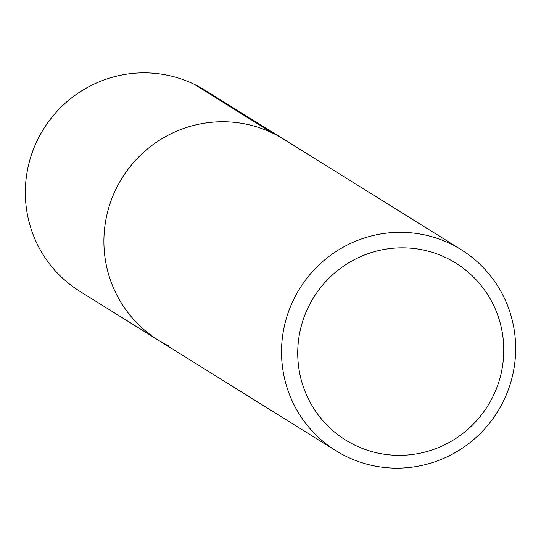 <?xml version="1.0" encoding="UTF-8"?>
<svg xmlns="http://www.w3.org/2000/svg" width="541" height="541" viewBox="0 0 541 541"><rect width="100%" height="100%" fill="white"/><g stroke="black" fill="none" stroke-linecap="round" stroke-linejoin="round"><path stroke-width="0.81" d="M450.322 243.714A118.438 116.531 -58.1 0 1 461.189 249.692A118.438 116.531 -58.1 0 1 497.531 411.823A118.438 116.531 -58.1 0 1 336.002 450.788A118.438 116.531 -58.1 0 1 296.475 294.094A118.438 116.531 -58.1 0 1 450.322 243.714M272.698 133.14A118.438 116.531 -58.1 0 1 283.565 139.118A118.438 116.531 121.9 0 0 122.036 178.084A118.438 116.531 121.9 0 0 158.378 340.215A118.438 116.531 -58.1 0 1 118.851 183.521A118.438 116.531 -58.1 0 1 272.698 133.14L194.131 84.234M446.271 257.841A104.23 102.547 121.9 0 0 297.956 359.927A104.23 102.547 121.9 0 0 458.031 436.979A104.23 102.547 121.9 0 0 446.271 257.841M461.189 249.692L204.998 90.212A118.438 116.531 121.9 0 0 43.469 129.177A118.438 116.531 121.9 0 0 79.811 291.308L158.378 340.215A118.438 116.531 121.9 0 0 169.245 346.193M158.378 340.215L336.002 450.788"/></g></svg>
